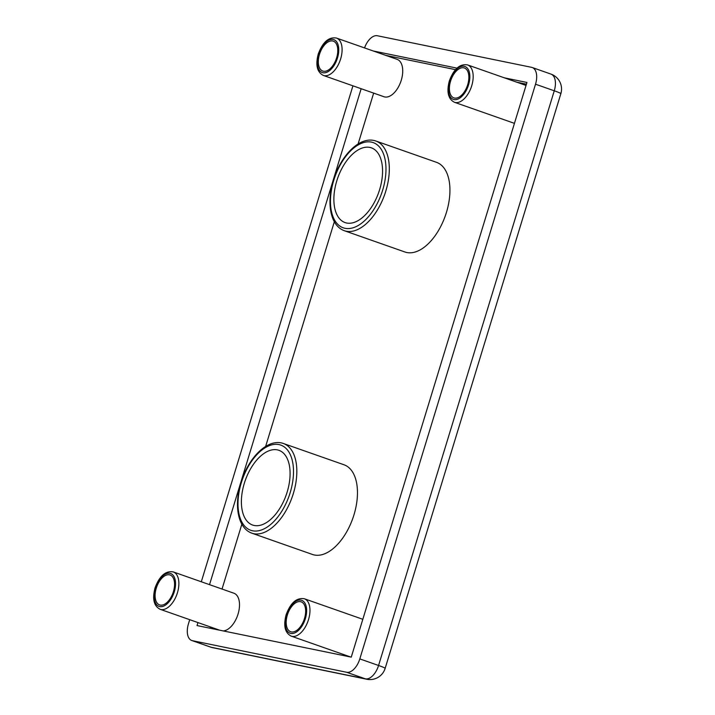 <?xml version="1.0" encoding="UTF-8"?>
<svg xmlns="http://www.w3.org/2000/svg" width="715" height="715" viewBox="0 0 715 715"><rect width="100%" height="100%" fill="white"/><g stroke="black" fill="none" stroke-linecap="round" stroke-linejoin="round"><path stroke-width="1.07" d="M304.483 618.547A15.846 8.687 -70.6 0 0 301.167 601.842A15.846 8.687 -70.6 0 0 287.35 615.034A15.846 8.687 -70.6 0 0 290.665 631.738A15.846 8.687 -70.6 0 0 304.483 618.547M173.396 591.707A15.846 8.687 -70.6 0 0 170.081 574.994A15.846 8.687 -70.6 0 0 156.263 588.195A15.846 8.687 -70.6 0 0 159.579 604.899A15.846 8.687 -70.6 0 0 173.396 591.707M223.214 630.925A19.806 10.859 -70.6 0 0 238.05 614.096A19.806 10.859 -70.6 0 0 233.903 593.218L173.271 571.92A19.806 10.859 109.4 0 1 177.418 592.798A19.806 10.859 109.4 0 1 160.142 609.296C153.895 606.132 152.179 599.027 155.012 587.98C159.472 575.941 165.558 570.588 173.271 571.92M336.613 57.852A15.846 8.687 -70.6 0 0 333.297 41.148A15.846 8.687 -70.6 0 0 319.48 54.34A15.846 8.687 -70.6 0 0 322.796 71.044A15.846 8.687 -70.6 0 0 336.613 57.852M323.359 75.441L383.991 96.74A19.806 10.859 -70.6 0 0 401.267 80.241A19.806 10.859 -70.6 0 0 397.12 59.363L336.488 38.065A19.806 10.859 109.4 0 1 340.635 58.943A19.806 10.859 109.4 0 1 323.359 75.441C317.111 72.278 315.395 65.172 318.22 54.126C322.688 42.087 328.775 36.733 336.488 38.065M467.699 84.692A15.846 8.687 -70.6 0 0 464.384 67.988A15.846 8.687 -70.6 0 0 450.566 81.179A15.846 8.687 -70.6 0 0 453.882 97.883A15.846 8.687 -70.6 0 0 467.699 84.692M287.162 492.063A39.611 21.727 -70.6 0 0 278.877 450.298A39.611 21.727 -70.6 0 0 244.324 483.286A39.611 21.727 -70.6 0 0 252.618 525.051A39.611 21.727 -70.6 0 0 287.162 492.063M251.868 533.184L312.5 554.482A47.539 26.071 -70.6 0 0 353.952 514.898A47.539 26.071 -70.6 0 0 344.004 464.777L283.372 443.488A47.539 26.071 109.4 0 1 293.32 493.6A47.539 26.071 109.4 0 1 251.868 533.184C237.586 528.108 233.975 505.094 240.928 482.643C248.382 457.761 267.633 437.911 283.372 443.488M379.638 189.6A39.611 21.727 -70.6 0 0 371.344 147.835A39.611 21.727 -70.6 0 0 336.801 180.823A39.611 21.727 -70.6 0 0 345.095 222.588A39.611 21.727 -70.6 0 0 379.638 189.6M344.344 230.722L404.976 252.011A47.539 26.071 -70.6 0 0 446.428 212.427A47.539 26.071 -70.6 0 0 436.481 162.314L375.849 141.016A47.539 26.071 109.4 0 1 385.796 191.128A47.539 26.071 109.4 0 1 344.344 230.722C330.062 225.645 326.451 202.631 333.405 180.171C340.858 155.289 360.11 135.448 375.849 141.016M189.716 619.682L188.456 623.802A15.846 8.687 -70.6 0 0 191.781 640.506A15.846 8.687 -70.6 0 0 192.407 640.685L346.623 672.261A15.846 8.687 -70.6 0 0 359.815 658.899L535.517 84.209A15.846 8.687 -70.6 0 0 532.201 67.505A15.846 8.687 -70.6 0 0 531.576 67.326L377.35 35.75A15.846 8.687 -70.6 0 0 364.552 47.923M352.933 85.827L201.308 581.769M197.939 622.568L197.027 625.562L351.253 657.139L526.946 82.457L504.343 77.828M456.948 68.122L373.257 50.98M361.155 88.714L209.531 584.655M526.419 84.173L516.847 82.216M455.455 69.641L385.76 55.377M373.659 93.111L358.108 143.983M334.334 221.739L265.631 446.455M241.858 524.202L222.034 589.044M210.442 626.966L210.058 628.226M333.798 180.207A45.161 24.766 -70.6 0 0 345.041 228.308A45.161 24.766 -70.6 0 0 382.641 190.208A45.161 24.766 -70.6 0 0 371.398 142.106A45.161 24.766 -70.6 0 0 333.798 180.207M241.33 482.679A45.161 24.766 -70.6 0 0 252.565 530.78A45.161 24.766 -70.6 0 0 290.165 492.68A45.161 24.766 -70.6 0 0 278.921 444.578A45.161 24.766 -70.6 0 0 241.33 482.679M471.721 85.791A19.806 10.859 109.4 0 1 454.445 102.281C448.198 99.117 446.482 92.012 449.315 80.974C453.775 68.935 459.861 63.581 467.574 64.913A19.806 10.859 109.4 0 1 471.721 85.791M449.708 81.01A17.428 9.554 -70.6 0 0 454.052 99.573A17.428 9.554 -70.6 0 0 468.557 84.87A17.428 9.554 -70.6 0 0 464.223 66.298A17.428 9.554 -70.6 0 0 449.708 81.01M318.622 54.161A17.428 9.554 -70.6 0 0 322.957 72.733A17.428 9.554 -70.6 0 0 337.471 58.022A17.428 9.554 -70.6 0 0 333.127 39.459A17.428 9.554 -70.6 0 0 318.622 54.161M155.405 588.016A17.428 9.554 -70.6 0 0 159.74 606.588A17.428 9.554 -70.6 0 0 174.254 591.877A17.428 9.554 -70.6 0 0 169.92 573.314A17.428 9.554 -70.6 0 0 155.405 588.016M308.505 619.646A19.806 10.859 109.4 0 1 291.228 636.135C284.981 632.972 283.274 625.866 286.098 614.828C290.558 602.79 296.645 597.436 304.358 598.759A19.806 10.859 109.4 0 1 308.505 619.646M286.492 614.864A17.428 9.554 -70.6 0 0 290.835 633.427A17.428 9.554 -70.6 0 0 305.341 618.725A17.428 9.554 -70.6 0 0 301.006 600.153A17.428 9.554 -70.6 0 0 286.492 614.864M191.781 640.506L210.532 647.093A15.846 8.687 -70.6 0 0 211.157 647.272L365.374 678.848A15.846 8.687 -70.6 0 0 378.566 665.477L554.268 90.796A15.846 8.687 -70.6 0 0 550.952 74.092L532.201 67.505M192.407 640.685L211.157 647.272A15.846 13.21 101.6 0 0 212.605 647.674L366.822 679.25A15.846 15.846 0 0 0 385.153 668.355L560.855 93.674A15.846 15.846 0 0 0 550.952 74.092M346.623 672.261L365.374 678.848A15.846 13.21 101.6 0 0 366.822 679.25M359.815 658.899L378.566 665.477A15.846 0.992 17 0 1 385.153 668.355M535.517 84.209L554.268 90.796A15.846 0.992 17 0 1 560.855 93.674M291.228 636.135L350.716 657.031M160.142 609.296L219.63 630.192M454.445 102.281L514.442 123.355M467.574 64.913L526.034 85.442M304.358 598.759L362.818 619.297M210.532 647.093A15.846 15.846 0 0 0 212.605 647.674"/></g></svg>
